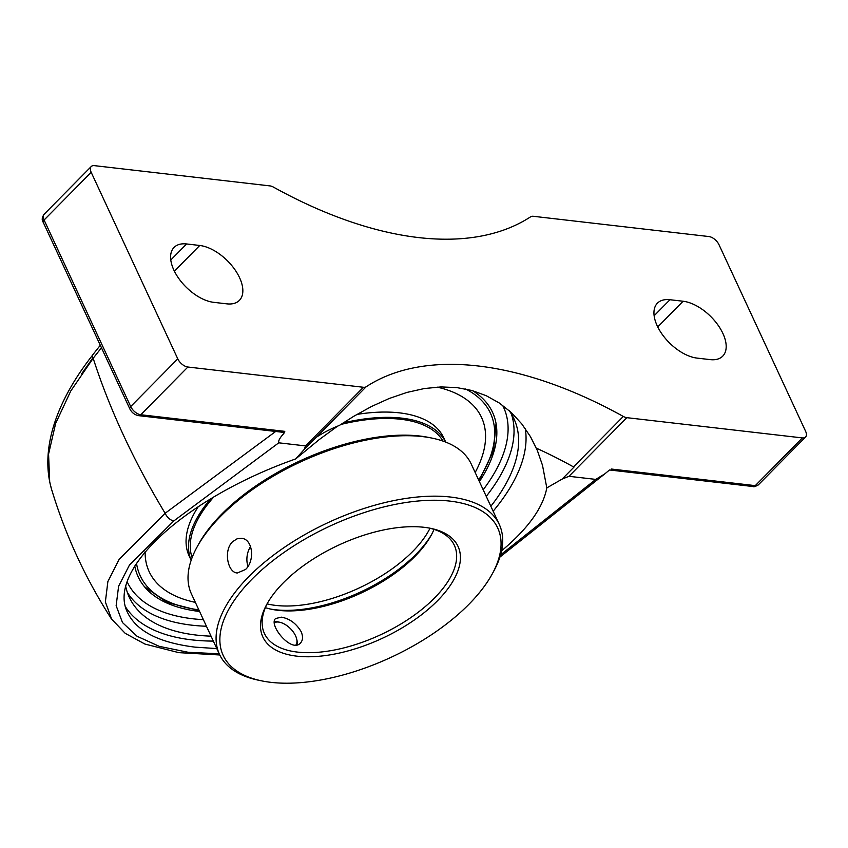 <?xml version="1.0" encoding="UTF-8"?>
<svg xmlns="http://www.w3.org/2000/svg" width="848" height="848" viewBox="0 0 848 848"><rect width="100%" height="100%" fill="white"/><g stroke="black" fill="none" stroke-linecap="round" stroke-linejoin="round"><path stroke-width="1.27" d="M216.812 648.593L195.029 647.141C159.286 642.731 136.878 631.347 127.794 613.009C105.618 570.927 185.224 497.861 295.676 458.927L319.24 439.582L337.589 426.152M219.229 653.787L188.235 652.292L159.244 646.346L137.079 636.276L122.483 622.549L116.144 605.684L118.614 586.212L129.479 565.001L173.829 520.916L278.769 442.815L305.566 445.91L304.305 449.345L316.103 437.377A9.307 5.035 44.6 0 0 316.357 437.229A381.971 206.488 -135.4 0 1 339.338 425.452L353.637 416.357L371.382 406.552L389.243 398.475L406.998 392.412L424.36 388.532L441.077 386.932L456.871 387.6L471.87 390.483L486.148 395.656L499.398 403.065L511.344 412.563L521.774 423.905L530.53 436.762L537.356 450.511L542.508 465.34L546.812 487.897C543.091 507.698 528.018 528.675 501.571 550.84M125.674 607.168A220.003 105.216 155.1 0 0 191.637 639.848A220.003 105.216 155.1 0 0 213.336 641.099M493.144 511.217A220.003 105.216 155.1 0 0 525.241 428.547M125.769 586.625A212.032 101.41 155.1 0 0 129.32 597.374A212.032 101.41 155.1 0 0 196.354 635.078A212.032 101.41 155.1 0 0 211.035 636.159M490.844 506.277A212.032 101.41 155.1 0 0 513.973 418.827A212.032 101.41 155.1 0 0 509.044 410.485M304.305 449.345L295.676 458.927M546.812 487.897L562.139 479.088L568.976 476.3L595.762 479.396L500.553 554.921M277.338 431.134L284.175 432.925L284.79 431.356L281.525 432.13M278.769 442.815C278.186 441.034 279.639 438.172 283.147 434.218L284.175 432.925M275.664 431.462L165.127 513.273L119.112 559.383L107.876 581.558L105.364 601.9L111.501 618.786M93.11 354.496C57.802 399.069 39.612 447.553 51.431 488.84L49.703 481.982L48.569 454.083L55.65 423.385L70.766 391.002L93.174 358.259L101.463 347.775M609.309 470.131L604.878 473.82L595.762 479.396M609.553 469.972L609.002 470.407M43.227 222.314L129.818 408.863A4.579 2.194 -24.9 0 1 130.687 406.563L44.096 220.014A9.307 5.035 -135.4 0 1 44.149 214.247C41.944 217.395 41.647 220.077 43.227 222.314A4.579 2.194 -24.9 0 1 44.096 220.014L91.181 172.292A9.307 5.035 -135.4 0 1 91.234 166.526A9.307 5.035 -135.4 0 1 94.414 165.646L269.95 185.903A9.307 5.035 -135.4 0 1 273.491 187.132A381.971 206.488 44.6 0 0 418.594 237.578A381.971 206.488 44.6 0 0 530.625 216.802A9.307 5.035 -135.4 0 1 533.36 216.293L708.896 236.55A9.307 5.035 -135.4 0 1 719.009 244.733L805.6 431.272A9.307 5.035 -135.4 0 1 805.547 437.038A9.307 5.035 -135.4 0 1 802.367 437.918L626.831 417.672A9.307 5.035 -135.4 0 1 623.301 416.442L573.502 466.898A9.307 5.035 44.6 0 0 573.948 467.131L562.139 479.088M472.622 390.695A195.337 93.418 -24.9 0 1 496.26 424.763A195.337 93.418 -24.9 0 1 479.396 481.6M199.587 611.482A195.337 93.418 -24.9 0 1 145.252 587.643A195.337 93.418 -24.9 0 1 134.726 565.987M91.181 172.292L177.773 358.842L130.687 406.563A9.307 5.035 -135.4 0 0 140.8 414.746L187.885 367.025A9.307 5.035 -135.4 0 1 177.773 358.842M187.885 367.025L363.421 387.271L305.566 445.91M316.357 437.229L366.156 386.773A9.307 5.035 -135.4 0 1 363.421 387.271M366.156 386.773A381.971 206.488 -135.4 0 1 478.198 365.986A381.971 206.488 -135.4 0 1 623.301 416.442M213.696 302.333A36.634 19.801 -135.4 0 1 179.108 278.939A36.634 19.801 -135.4 0 1 174.073 247.415A36.634 19.801 -135.4 0 1 186.602 243.959L199.736 245.475A36.634 19.801 -135.4 0 1 234.334 268.858A36.634 19.801 -135.4 0 1 239.369 300.393A36.634 19.801 -135.4 0 1 226.829 303.849L213.696 302.333M697.045 358.1A36.634 19.801 -135.4 0 1 662.458 334.706A36.634 19.801 -135.4 0 1 657.423 303.181A36.634 19.801 -135.4 0 1 669.952 299.726L683.085 301.241A36.634 19.801 -135.4 0 1 717.673 324.625A36.634 19.801 -135.4 0 1 722.708 356.16A36.634 19.801 -135.4 0 1 710.179 359.616L697.045 358.1M536.371 448.179A381.971 206.488 -135.4 0 1 573.502 466.898M173.829 520.916A9.307 5.438 -126.7 0 1 165.127 513.273A596.547 322.473 44.6 0 1 93.174 358.259A9.307 4.251 -141.6 0 1 93.026 354.464L100.297 345.274M297.224 644.819A17.448 9.434 44.6 0 0 297.065 640.675L296.694 639.053A15.614 8.438 -135.4 0 1 295.878 645.021M274.37 622.708A15.614 8.438 -135.4 0 1 279.66 622.241L278.027 621.902A17.448 9.434 44.6 0 0 276.83 621.701A17.448 9.434 44.6 0 0 274.36 621.711M279.66 622.241A15.614 8.438 -135.4 0 1 296.694 639.053M443.048 441.119A138.468 66.229 155.1 0 0 400.722 419.262A138.468 66.229 155.1 0 0 340.811 424.466M213.802 496.928A138.468 66.229 155.1 0 0 192.125 557.592M475.166 472.495A183.21 87.62 155.1 0 0 481.526 417.407A183.21 87.62 155.1 0 0 437.144 387.112A183.21 87.62 -24.9 0 1 481.526 417.407A183.21 87.62 -24.9 0 1 481.569 417.492M149.142 571.594A183.21 87.62 -24.9 0 1 145.135 551.656A183.21 87.62 155.1 0 0 149.174 571.679A183.21 87.62 155.1 0 0 195.358 602.377M445.73 442.105L443.727 437.801A140.333 67.109 155.1 0 0 399.366 412.849A140.333 67.109 155.1 0 0 356.923 414.418M198.432 506.426A140.333 67.109 155.1 0 0 189.157 555.97L191.15 560.274A140.333 67.109 155.1 0 1 210.749 498.741M445.698 442.094A140.333 67.109 155.1 0 0 401.825 418.149A140.333 67.109 155.1 0 0 343.143 422.94M265.371 607.666A104.686 50.064 155.1 0 0 271.837 609.341A104.686 50.064 155.1 0 0 278.133 610.327A104.686 50.064 155.1 0 0 431.123 535.406A104.686 50.064 155.1 0 0 434.017 529.385M431.823 534.081A107.601 51.463 -24.9 0 1 275.346 609.754A107.601 51.463 -24.9 0 1 270.374 609.023M429.014 528.018A104.686 50.064 -24.9 0 1 454.348 545.328A104.686 50.064 -24.9 0 1 410.231 618.001A104.686 50.064 -24.9 0 1 297.521 652.101A104.686 50.064 -24.9 0 1 264.428 633.488A104.686 50.064 -24.9 0 1 267.565 602.96M281.313 617.164C289.581 618.574 296.185 623.397 301.135 631.633C303.181 636.509 302.959 640.314 300.457 643.038C291.532 653.522 268.032 624.594 275.621 618.531L281.313 617.164M219.484 654.349L191.425 593.897A154.241 73.765 -24.9 0 1 197.075 546.992A154.241 73.765 -24.9 0 1 422.474 436.593A154.241 73.765 -24.9 0 1 431.759 438.056A154.241 73.765 -24.9 0 1 471.234 464.015L499.292 524.467A154.241 73.765 155.1 0 0 450.532 497.045A154.241 73.765 155.1 0 0 284.483 547.278A154.241 73.765 155.1 0 0 219.484 654.349A154.241 73.765 155.1 0 0 258.958 680.308L261.926 680.912A151.336 72.377 -24.9 0 1 247.415 583.975A151.336 72.377 -24.9 0 1 427.519 500.384A151.336 72.377 -24.9 0 1 492.19 574.032A151.336 72.377 -24.9 0 1 271.042 682.354A151.336 72.377 -24.9 0 1 261.926 680.912M431.759 438.056L428.791 437.451A151.336 72.377 155.1 0 0 198.527 544.331L197.075 546.992M492.19 574.032L493.642 571.382A154.241 73.765 155.1 0 0 499.292 524.467M232.585 541.713L237.122 538.787L241.341 538.321C252.958 538.766 255.131 560.963 245.485 569.517L237.345 572.983C227.624 572.75 223.289 550.31 232.585 541.713M296.885 656.161A107.601 51.463 155.1 0 0 434.77 603.426A107.601 51.463 155.1 0 0 430.519 528.315A107.601 51.463 155.1 0 0 266.813 604.306A107.601 51.463 155.1 0 0 296.885 656.161M250.584 546.525A17.448 12.073 -83.4 0 0 247.955 566.379M284.79 431.356L140.8 414.746A4.579 3.169 -83.4 0 1 138.584 415.647L281.589 432.141M802.367 437.918L755.282 485.639A4.579 3.169 96.6 0 1 753.066 486.54C753.681 487.123 755.473 486.529 758.462 484.759A9.307 5.035 -135.4 0 1 755.282 485.639L611.291 469.029M127.295 592.286A212.032 101.41 155.1 0 0 191.754 625.167A212.032 101.41 155.1 0 0 206.435 626.248M486.243 496.366A212.032 101.41 155.1 0 0 511.386 414.004M502.599 405.323A207.453 99.216 -24.9 0 1 483.19 489.784M203.382 619.665A207.453 99.216 -24.9 0 1 127.158 581.834M92.962 357.771L81.673 373.767M568.976 476.3L626.831 417.672M170.787 259.986L186.602 243.959M174.391 271.169L199.736 245.475M654.137 315.753L669.952 299.726M657.73 326.936L683.085 301.241M430.01 528.262A104.686 50.064 -24.9 0 1 275.854 605.419A104.686 50.064 -24.9 0 1 267.099 603.882M198.824 609.85A193.058 92.337 -24.9 0 1 136.507 563.189M465.605 388.988A193.058 92.337 -24.9 0 1 478.632 479.968M610.062 470.036L753.066 486.54M138.584 415.647C134.662 414.884 131.737 412.626 129.818 408.863M805.547 437.038L758.462 484.759M111.374 618.839L125.175 633.308L144.923 644.056L178.864 652.653L219.78 654.974M499.589 557.337L604.878 473.809M51.431 488.851C65.36 534.971 85.351 578.315 111.385 618.86M91.234 166.526L44.149 214.247M479.003 480.763L493.451 450.945L496.048 423.491M144.446 586.699L167.098 602.43L199.195 610.645"/></g></svg>

